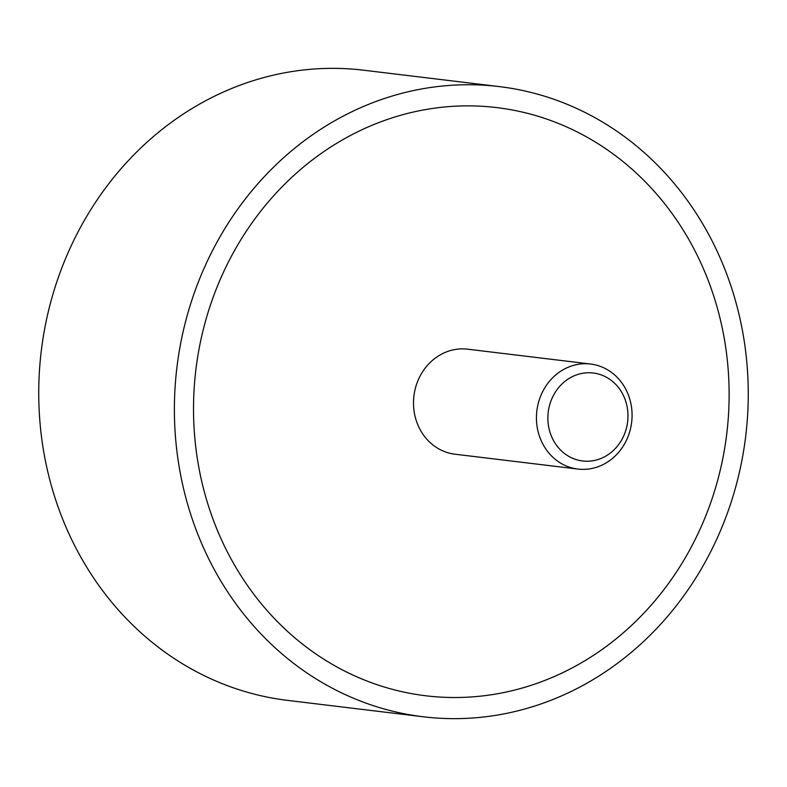 <?xml version="1.0" encoding="UTF-8"?>
<svg xmlns="http://www.w3.org/2000/svg" width="787" height="787" viewBox="0 0 787 787"><rect width="100%" height="100%" fill="white"/><g stroke="black" fill="none" stroke-linecap="round" stroke-linejoin="round"><path stroke-width="1.18" d="M424.291 716.908A317.377 286.458 96.9 0 0 745.791 435.477A317.377 286.458 96.9 0 0 499.391 86.609A317.377 286.458 96.9 0 0 498.358 86.481A317.377 286.458 96.9 0 0 176.859 367.913A317.377 286.458 96.9 0 0 423.258 716.78A317.377 286.458 96.9 0 0 424.291 716.908M423.258 716.78L287.609 700.391A317.377 286.458 -83.1 0 1 41.209 351.523A317.377 286.458 -83.1 0 1 362.709 70.092A317.377 286.458 -83.1 0 1 363.742 70.22L499.391 86.609M495.889 107.494A296.217 267.364 -83.1 0 1 496.853 107.612A296.217 267.364 -83.1 0 1 726.824 433.224A296.217 267.364 -83.1 0 1 426.761 695.895A296.217 267.364 -83.1 0 1 425.797 695.777A296.217 267.364 -83.1 0 1 195.825 370.165A296.217 267.364 -83.1 0 1 495.889 107.494A296.217 267.364 96.9 0 0 195.825 370.165A296.217 267.364 96.9 0 0 425.797 695.777A296.217 267.364 96.9 0 0 426.761 695.895A296.217 267.364 96.9 0 0 726.824 433.224A296.217 267.364 96.9 0 0 496.853 107.612A296.217 267.364 96.9 0 0 495.889 107.494M590.427 364.017A52.896 47.741 -83.1 0 1 590.604 364.037A52.896 47.741 -83.1 0 1 631.666 422.176A52.896 47.741 -83.1 0 1 578.091 469.082A52.896 47.741 -83.1 0 1 577.914 469.062A52.896 47.741 -83.1 0 1 536.852 410.922A52.896 47.741 -83.1 0 1 590.427 364.017M455.152 454.227A52.896 47.741 -83.1 0 1 454.984 454.207A52.896 47.741 -83.1 0 1 413.913 396.068A52.896 47.741 -83.1 0 1 467.498 349.162A52.896 47.741 -83.1 0 1 467.665 349.182A52.896 47.741 -83.1 0 1 467.842 349.202M582.764 460.995A44.308 39.989 96.9 0 0 627.652 421.625A44.308 39.989 96.9 0 0 593.103 372.989A44.308 39.989 96.9 0 0 548.205 412.358A44.308 39.989 96.9 0 0 582.764 460.995M467.665 349.182L590.604 364.037M454.984 454.207L577.914 469.062"/></g></svg>
